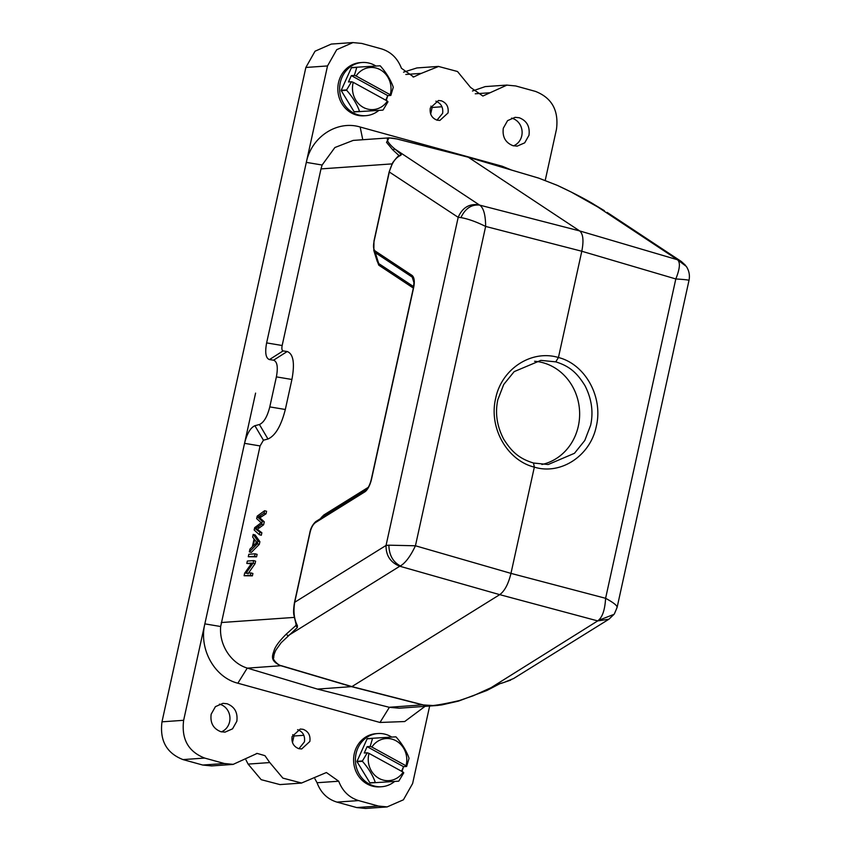 <?xml version="1.0" encoding="UTF-8"?>
<svg xmlns="http://www.w3.org/2000/svg" width="851" height="851" viewBox="0 0 851 851"><rect width="100%" height="100%" fill="white"/><g stroke="black" fill="none" stroke-linecap="round" stroke-linejoin="round"><path stroke-width="1.28" d="M264.608 510.728L257.204 516.121L256.651 518.631L261.214 522.748L254.672 527.652L254.151 530.024L259.342 534.694L261.31 535.247L261.863 532.758L257.279 529.29L263.619 524.79L264.267 521.812L259.8 517.802L266.033 513.802L266.586 511.27L264.608 510.728L264.055 513.249L266.033 513.802M259.342 534.694L259.885 532.215L261.863 532.758M259.885 532.215L255.3 528.748L257.279 529.29M255.3 528.748L261.64 524.237L263.619 524.79M261.64 524.237L262.289 521.269L264.267 521.812M262.289 521.269L257.821 517.259L259.8 517.802M257.821 517.259L264.055 513.249M255.853 543.438L256.204 541.8M253.204 545.948L254.587 539.619L256.981 542.459L253.204 545.948M259.895 541.683L255.151 534.971L253.183 534.428L252.609 537.045L254.066 538.96L252.353 546.757L249.96 549.065L249.343 551.873L251.322 552.416L259.31 544.342L259.895 541.683L257.927 541.14L253.183 534.428M249.343 551.873L257.342 543.8L259.31 544.342M257.342 543.8L257.927 541.14M255.14 553.82L248.822 554.267L248.279 556.735L256.566 556.831L257.108 554.363L255.14 553.82L254.598 556.288L256.566 556.831M248.279 556.735L254.598 556.288M246.811 563.426L251.768 563.075L244.652 573.212L244.099 575.744L250.417 575.297L250.939 572.936L245.971 573.287L253.087 563.139L253.641 560.607L247.333 561.054L246.811 563.426L251.268 563.788M253.641 560.607L255.619 561.16L255.055 563.692L247.949 573.829M244.099 575.744L252.385 575.85L252.907 573.478L250.939 572.936M250.417 575.297L252.385 575.85M253.087 563.139L255.055 563.692M533.524 463.018L548.182 464.518L574.468 453.296L584.797 440.456L590.626 425.277C593.541 412.033 591.668 398.864 585.02 385.748C577.691 374.014 570.702 366.462 555.767 361.856L540.853 360.377L514.174 371.621L503.728 384.482L497.856 399.662C494.942 412.905 496.888 426.074 503.696 439.169C511.185 450.892 518.323 458.434 533.524 463.018L534.332 467.135C507.026 460.423 488.602 427.606 495.644 398.449C501.494 368.962 531.428 349.357 558.437 357.505L555.767 361.856M614.007 614.337L598.093 620.56C602.434 617.252 604.933 609.827 605.604 598.296L675.811 278.958L581.797 251.247L558.437 357.505C585.318 364.239 603.359 397.077 596.317 426.245C590.466 455.721 560.894 475.315 534.332 467.135L510.972 573.383L415.437 545.778C410.544 556.16 405.523 562.883 400.385 565.958C392.928 561.958 389.088 555.022 388.875 545.183L415.437 545.778L485.644 226.44L581.797 251.247C583.871 240.705 583.169 233.929 579.68 230.929L468.305 157.233L538.789 178.157L557.299 185.369L571.095 191.986L604.38 210.697M534.577 361.271A52.198 47.677 -94 0 1 578.329 426.149A52.198 47.677 -94 0 1 541.896 464.508M378.833 110.417A26.658 24.349 -94 0 1 365.856 115.672L364.058 115.8A26.658 24.349 -94 0 1 351.474 112.992A26.658 24.349 -94 0 1 338.262 83.877A26.658 24.349 -94 0 1 360.313 62.623L362.111 62.495A26.658 24.349 -94 0 1 374.695 65.304A26.658 24.349 -94 0 1 375.94 66.038M365.856 115.672A26.658 24.349 -94 0 1 353.282 112.864A26.658 24.349 -94 0 1 340.06 83.749A26.658 24.349 -94 0 1 362.111 62.495M387.535 96.206A26.658 24.349 -94 0 1 386.163 100.407M354.122 111.758L359.537 111.375C356.984 104.173 352.697 97.131 346.665 90.27A25.541 23.328 -94 0 1 346.644 89.908L351.516 81.739L348.474 81.951L351.335 75.611L354.378 75.399L356.771 67.399A25.541 23.328 -94 0 1 357.048 67.197L351.633 67.58A25.541 23.328 86 0 0 351.367 67.782L341.23 90.291A25.541 23.328 86 0 0 341.251 90.653L354.122 111.758A25.541 23.328 86 0 0 354.271 111.843A25.541 23.328 86 0 0 354.42 111.917L382.833 110.13A25.541 23.328 -94 0 0 383.11 109.939L387.982 101.758L387.396 101.088L353.25 82.334A21.105 19.275 86 0 0 363.271 107.364A21.105 19.275 86 0 0 387.396 101.088M385.748 100.184L387.801 95.631L390.843 95.418L393.236 87.419A25.541 23.328 -94 0 0 393.215 87.057C390.726 79.951 386.439 72.92 380.354 65.953A25.541 23.328 -94 0 0 380.206 65.878A25.541 23.328 -94 0 0 380.057 65.793L357.048 67.197M354.42 111.917L382.833 110.13M346.665 90.27L341.251 90.653M341.23 90.291L346.644 89.908M356.771 67.399L351.367 67.782M390.843 95.418L390.247 94.748A21.105 19.275 86 0 0 380.227 69.708A21.105 19.275 86 0 0 356.101 75.994L390.247 94.748M356.101 75.994L354.378 75.399M351.335 75.611L387.801 95.631M351.516 81.739L353.25 82.334M377.887 733.541L376.078 733.668A26.658 24.349 86 0 0 354.027 754.922A26.658 24.349 86 0 0 367.249 784.048A26.658 24.349 86 0 0 379.833 786.856L381.631 786.728A26.658 24.349 -94 0 1 369.057 783.92A26.658 24.349 -94 0 1 355.835 754.794A26.658 24.349 -94 0 1 377.887 733.541A26.658 24.349 -94 0 1 390.471 736.349A26.658 24.349 -94 0 1 391.715 737.083M403.31 767.262A26.658 24.349 -94 0 1 401.938 771.463M394.609 781.463A26.658 24.349 -94 0 1 381.631 786.728M369.898 782.803L375.302 782.42C372.759 775.218 368.462 768.187 362.441 761.326A25.541 23.328 -94 0 1 362.42 760.954L367.292 752.784L364.249 752.997L367.111 746.657L370.153 746.444L372.547 738.445A25.541 23.328 -94 0 1 372.823 738.253L367.409 738.625A25.541 23.328 86 0 0 367.132 738.828L357.005 761.337A25.541 23.328 86 0 0 357.026 761.698L369.898 782.803A25.541 23.328 86 0 0 370.047 782.888A25.541 23.328 86 0 0 370.196 782.973L398.608 781.186A25.541 23.328 -94 0 0 398.885 780.984L403.757 772.814L403.161 772.134L369.015 753.38A21.105 19.275 86 0 0 379.046 778.42A21.105 19.275 86 0 0 403.161 772.134M401.523 771.229L403.576 766.687L406.618 766.474L409.012 758.475A25.541 23.328 -94 0 0 408.991 758.113C406.501 750.997 402.215 743.965 396.119 737.009A25.541 23.328 -94 0 0 395.97 736.923A25.541 23.328 -94 0 0 395.821 736.838L372.823 738.253M370.196 782.973L398.608 781.186M362.441 761.326L357.026 761.698M357.005 761.337L362.42 760.954M372.547 738.445L367.132 738.828M406.618 766.474L406.023 765.794A21.105 19.275 86 0 0 395.992 740.764A21.105 19.275 86 0 0 371.876 747.04L406.023 765.794M371.876 747.04L370.153 746.444M367.111 746.657L403.576 766.687M367.292 752.784L369.015 753.38M437.999 705.415L399.31 708.202L389.375 707.33L317.455 689.097L351.92 686.597L499.718 594.647C504.654 591.051 508.398 583.967 510.972 573.383L605.604 598.296C614.688 603.253 618.379 606.508 616.677 608.093M681.162 261.395L677.428 259.736C680.481 262.225 679.949 268.639 675.811 278.958C685.523 279.564 689.821 280.085 688.693 280.532M460.902 217.611L458.189 217.335C462.401 207.548 469.412 203.389 479.23 204.857L479.719 205.134C483.591 207.867 485.559 214.973 485.644 226.44C476.241 221.76 467.997 218.824 460.902 217.611C465.295 208.41 471.571 204.24 479.719 205.134L579.68 230.929L677.428 259.736L686.3 266.395M388.875 545.183L386.046 545.448L458.189 217.335L389.301 171.987M608.933 619.209L597.71 620.9L499.718 594.647L399.779 566.234C390.46 562.5 385.886 555.575 386.046 545.448L294.712 602.274C293.201 611.454 294.095 619.23 297.403 625.623L296.212 624.645M294.659 602.476L309.924 533.098C311.062 527.939 312.923 524.429 315.498 522.567L364.494 492.08C367.036 490.793 370.281 485.261 371.664 478.549L413.469 288.393C414.905 281.915 414.458 277.607 412.129 275.458L375.206 251.024C373.408 249.62 373.057 246.269 374.153 240.961L374.11 241.173M503.888 682.491L513.589 678.534L608.614 619.411M434.68 705.702L441.775 704.915L458.519 701.096L486.995 690.427L500.133 683.566L503.569 682.566M500.133 683.566L473.262 695.756L459.274 700.575C437.116 705.692 425.021 707.117 423 704.83L351.92 686.597L281.287 665.684C279.351 666.269 271.639 659.068 273.756 657.642C273.703 655.493 274.447 652.93 275.99 649.951L281.16 642.707L297.329 627.559L297.403 625.623M375.206 251.024L375.291 252.662L373.844 250.513L373.972 241.024L389.162 171.859L392.715 162.626C396.843 157.254 399.193 154.871 399.768 155.488L400.8 155.339C395.619 157.478 391.8 162.956 389.364 171.785L374.153 240.961M412.129 275.458L412.192 277.107L413.671 279.181M365.611 490.538L364.494 492.08M315.498 522.567L316.242 521.291L365.239 490.782M296.169 624.772L293.786 614.56C293.372 611.826 293.616 607.763 294.52 602.338L309.732 533.162C310.541 528.471 312.54 524.62 315.732 521.62L315.827 521.546M296.169 624.517L295.85 625.57L295.988 624.357M297.329 627.559L295.85 625.57L286.223 634.165L287.946 635.803L399.779 566.234M399.172 155.786L401.321 154.542L400.8 155.339M401.321 154.542L394.96 149.095C391.577 146.276 389.194 143.702 387.811 141.372C387.599 139.66 384.748 136.298 397.077 139.021L468.305 157.233L396.864 138.958L389.067 137.873L353.208 140.404L334.89 147.521L322.125 165.02L320.987 168.902L392.024 163.892M487.676 689.799L597.71 620.9M435.169 705.67L422.745 704.915L351.665 686.693L281.032 665.78C268.895 660.567 272.724 655.132 274.501 649.26C276.373 645.079 280.287 640.048 286.223 634.165M373.738 250.279L377.248 261.459L378.706 263.544L413.639 286.659M604.316 210.654L592.902 203.761L677.173 259.523M399.162 155.69L392.715 149.797L394.96 149.095L479.23 204.857M392.715 149.797L386.524 142.34L389.067 137.873M317.455 689.097L247.247 668.078L237.855 683.215L379.982 722.467L404.704 721.542L425 706.394M376.642 259.523L378.791 265.182L378.716 263.533L375.291 252.662L412.182 277.075M368.27 487.336L323.88 514.951L323.135 516.249L367.345 488.74M323.88 514.951L321.082 517.727M269.767 762.581L264.938 755.656L257.172 753.422L233.195 764.358L224.398 763.517L204.655 758.071C188.284 751.635 181.284 739.04 183.646 720.297L204.846 623.868L220.664 626.517C219.058 645.143 231.132 663.248 247.247 668.078M220.664 626.517L260.076 445.935L244.545 443.339C247.035 433.542 250.481 427.67 254.906 425.723L259.427 424.511C263.842 422.564 267.299 416.692 269.788 406.895L276.384 376.876C278.192 367.132 277.256 361.569 273.565 360.186L269.437 359.59C265.757 358.207 264.821 352.644 266.629 342.9L327.518 65.942L336.719 49.677L352.974 42.582L361.781 43.433L381.525 48.89C390.971 51.868 397.608 58.325 401.427 68.261L413.671 76.973L421.298 73.346M204.846 623.868L255.587 393.119L204.846 623.868C198.74 649.036 214.516 677.385 237.855 683.215M254.906 425.723L263.438 440.212L267.969 439.01C275.362 435.712 281.138 425.883 285.319 409.491L291.914 379.482C294.925 363.175 293.361 353.856 287.202 351.527L283.075 350.92L269.437 359.59M266.629 342.9L282.16 345.506C281.596 348.633 281.894 350.442 283.075 350.92M282.16 345.506L320.987 168.902M263.438 440.212L260.076 445.935M511.451 170.019L502.281 166.264L360.154 127.012C337.07 120.012 311.349 136.915 306.317 162.371L322.125 165.02M297.605 729.669L297.69 729.701C302.956 731.764 305.201 735.807 304.445 741.838L298.935 748.71M303.105 729.318L300.275 729.041L292.095 736.551C291.329 742.572 293.584 746.614 298.839 748.689L301.68 748.965L309.86 741.455C310.615 735.434 308.37 731.381 303.105 729.318M441.297 100.79L438.467 100.514L430.287 108.024C429.521 114.045 431.776 118.087 437.031 120.161L439.861 120.438L448.051 112.928C448.807 106.907 446.552 102.854 441.297 100.79M436.988 120.151L442.637 113.311C443.35 107.375 441.095 103.333 435.882 101.173M211.165 714.202L215.42 706.649L222.951 703.341L227.068 703.745C234.685 706.734 237.94 712.585 236.823 721.286L232.557 728.828L225.036 732.137L220.92 731.732C213.293 728.743 210.048 722.903 211.165 714.202M219.409 704.149A14.435 13.191 -94 0 1 229.6 721.797A14.435 13.191 -94 0 1 221.366 731.849M503.313 128.193L507.579 120.64L515.1 117.332L519.227 117.746C526.843 120.736 530.099 126.576 528.982 135.277L524.716 142.83L517.195 146.127L513.068 145.723C505.451 142.734 502.196 136.894 503.313 128.193M511.557 118.14A14.435 13.191 -94 0 1 521.759 135.788A14.435 13.191 -94 0 1 513.515 145.84M211.612 765.921L202.74 765.038L182.997 759.592C166.605 753.178 159.605 740.583 161.988 721.829L305.86 67.463L315.04 51.209L331.273 44.082M405.821 74.462L421.171 73.388M403.534 72.165L416.905 67.942L438.563 66.41M421.319 73.377L438.563 66.463L457.498 71.505L470.571 87.451M475.252 93.791L490.08 92.748L482.879 96.035L470.582 87.451M472.475 91.004L485.208 86.6M490.08 92.748L506.941 85.121L515.738 85.962L535.481 91.408C551.852 97.844 558.852 110.439 556.49 129.171L545.236 180.338M365.547 808.45L356.707 807.567L378.355 806.035L387.162 806.897L403.417 799.802L412.618 783.537L429.649 706.064M356.707 807.567L336.964 802.11C327.454 799.206 320.816 792.749 317.051 782.739L314.923 778.814M378.355 806.035L358.622 800.589C349.165 797.61 342.527 791.153 338.709 781.218L317.051 782.739M279.958 784.59L261.183 779.676L248.109 764.102L269.799 762.56L282.872 778.122L301.573 783.016L326.401 772.527L338.709 781.218M248.109 764.102L245.992 759.986M292.478 742.551L293.925 735.987L292.691 734.69M293.925 735.987L303.839 735.296M441.946 106.769L432.117 107.46L430.883 106.162M430.67 114.023L432.117 107.46M256.47 529.577L258.449 530.12M257.853 527.141L259.832 527.684M259.289 516.387L261.268 516.929M423 704.83L389.173 707.277M247.46 668.141L281.287 665.684M414.033 282.904L412.224 277.128M365.473 490.612L366.09 490.155M378.791 265.182L413.352 288.064M294.116 617.411L221.249 622.538M389.375 707.33L379.982 722.467M502.505 167.37L502.281 166.264M362.771 139.734L360.154 127.012M259.427 424.511L267.969 439.01M269.788 406.895L285.319 409.491M276.384 376.876L291.914 379.482M273.565 360.186L287.202 351.527M327.518 65.942L305.86 67.463M336.964 802.11L358.622 800.589M202.74 765.038L224.398 763.517M182.997 759.592L204.655 758.071M161.988 721.829L183.646 720.297M614.411 613.805L617.092 607.497L689.002 280.383C690.001 275.394 689.119 270.756 686.342 266.459L686.342 266.459M614.039 614.337L608.912 619.22M681.3 261.47L685.459 265.257M501.069 683.406L510.674 680.13M413.618 279.022C414.299 278.777 414.182 281.915 413.267 288.457L371.472 478.592M371.451 478.624C370.196 484.24 368.302 488.176 365.76 490.421M607.125 212.388L681.172 261.385M593.211 203.889C583.999 198.421 572.032 192.241 557.331 185.369L538.726 178.125M389.024 137.883L396.97 138.968L468.199 157.19L538.704 178.114M352.963 42.55L331.316 44.071M413.735 76.941L413.033 76.994M485.272 86.6L506.93 85.068M387.173 806.929L365.515 808.45M279.926 784.59L301.573 783.069M256.406 753.507L257.279 753.443M211.559 765.932L233.206 764.4"/></g></svg>
